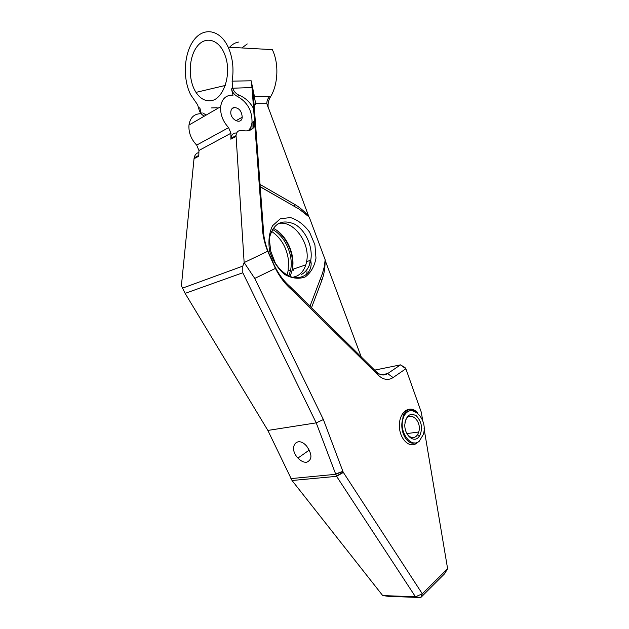 <?xml version="1.0" encoding="UTF-8"?>
<svg xmlns="http://www.w3.org/2000/svg" width="629" height="629" viewBox="0 0 629 629"><rect width="100%" height="100%" fill="white"/><g stroke="black" fill="none" stroke-linecap="round" stroke-linejoin="round"><path stroke-width="0.94" d="M255.626 103.667L266.885 103.691C266.743 100.97 267.663 98.588 269.652 96.528L254.431 96.386L255.72 104.666L254.242 95.647C253.629 93.257 253.361 93.391 253.448 96.056L263.276 227.729L262.254 224.97L262.56 230.584C263.244 237.44 264.951 244.327 267.695 251.254L244.154 262.568L254.745 278.427L275.4 268.402C279.803 277.035 285.204 284.135 291.604 289.694L378.556 375.482C383.493 379.885 388.337 380.576 393.094 377.573L405.862 368.743L421.304 412.247L422.806 421.147M268.221 107.889L268.143 107.488C267.812 103.659 268.473 100.318 270.14 97.479L269.652 96.528M266.885 103.691L308.792 216.525C304.491 211.399 299.719 207.318 294.49 204.276L260.044 184.454M201.296 113.786L199.81 107.732L198.725 108.377L197.585 104.736L190.752 94.861C182.559 79.026 183.77 53.638 193.708 40.319C203.505 26.733 220.111 29.445 228.185 47.183C232.746 57.601 234.051 68.931 232.109 81.172L232.636 88.233L231.464 88.933C232.486 92.479 234.444 94.955 237.337 96.379L239.248 95.262C236.174 93.949 233.972 91.606 232.644 88.241L252.017 87.502L251.168 80.771L254.431 96.386M252.017 87.502L262.254 224.97M270.14 97.479L270.321 97.149C278.152 84.766 279.142 63.576 272.326 49.636L228.185 47.183M232.187 108.471L232.989 108.565M251.168 80.771L232.109 81.172M231.464 88.933L233.021 95.238L231.936 95.144C225.528 95.38 221.77 99.233 220.661 106.686C220.213 114.415 222.863 121.397 228.61 127.64L230.937 133.246L230.882 138.349C231.488 134.661 233.406 132.876 236.653 132.986M210.165 100.774C204.716 101.127 199.998 98.328 196.012 92.377C188.047 80.331 188.362 58.01 196.869 46.813C205.219 35.295 219.513 39.257 225.111 55.501C232.235 74.246 223.193 100.436 210.165 100.774M198.725 108.377C199.432 111.938 201.115 114.423 203.796 115.83L204.386 116.113M202.766 112.929L206.178 115.076M239.248 95.262C245.294 97.747 250.075 102.189 253.589 108.605M237.337 96.379C247.378 102.047 252.268 110.743 252.009 122.466C251.561 125.902 250.326 128.654 248.282 130.706M233.729 107.543C232.085 108.102 231.126 109.43 230.851 111.53C229.711 119.612 241.607 125.493 242.228 117.261C241.717 110.869 238.878 107.63 233.729 107.543M254.242 95.647L253.424 95.6M260.217 186.797L299.443 209.3L309.224 217.076L325.154 259.73L324.383 266.468L322.449 273.403L309.979 306.268M325.122 260.257L361.211 356.879M374.617 370.119L400.476 364.867L387.653 373.602C383.91 375.914 380.136 375.316 376.323 371.81L289.906 286.439L291.604 289.694M297.124 275.95C302.109 273.238 305.269 268.465 306.606 261.64C310.679 243.14 293.208 219.403 278.097 223.665M292.862 277.342L297.077 275.966M310.16 260.422L309.735 263.535M273.167 228.264C286.392 234.46 295.528 254.273 292.328 269.456L290.433 275.62M287.186 274.48L288.106 270.895L288.562 260.964C286.958 247.92 281.234 238.014 271.413 231.244M289.112 275.235L290.606 270.045C293.712 255.272 285.165 236.04 272.404 229.42M277.586 230.985C289.222 241.795 294.05 255.036 292.06 270.722M293.995 268.89L293.751 270.305M382.707 595.577L388.392 596.331L420.754 597.55L415.47 596.787L382.707 595.577L292.037 480.501L267.868 430.433L185.115 293.373L181.396 285.739L194.023 158.728L198.78 156.204L198.937 150.473L196.68 145.102L228.61 127.64M404.997 422.476L405.147 421.839C408.142 409.204 422.436 420.125 418.741 432.021L417.577 434.741L415.989 436.534C412.569 438.704 409.416 437.493 406.546 432.917M417.892 437.902L419.716 435.818C422.916 428.263 421.752 421.564 416.217 415.722C409.896 412.553 406.09 415.541 404.809 424.685C404.353 434.285 412.655 442.564 417.892 437.902M419.252 441.22L423.317 434.521C428.923 416.705 407.443 400.107 402.922 419.221C398.998 432.304 411.24 448.563 419.252 441.22M414.653 442.902C406.759 445.418 399.093 430.393 402.733 419.252L402.741 419.229C404.345 414.181 406.963 411.311 410.595 410.611M424.056 428.593L447.604 568.671L422.318 593.823L343.198 472.182L323.385 419.559L254.745 278.427M275.4 268.402L267.695 251.254M289.906 286.439C282.138 279.653 276.123 270.69 271.862 259.549L271.673 259.785M244.154 262.568L242.786 266.122L242.81 272.766L316.214 422.861L336.436 476.09L415.47 596.787L422.318 593.823L420.754 597.55L444.687 573.679L447.604 568.671M323.385 419.559L316.214 422.861L267.868 430.433M271.862 259.549C267.254 250.861 264.487 242.016 263.559 233.005L263.276 227.769M404.974 367.525L405.862 368.743L400.476 364.867L404.974 367.525M198.882 152.54C196.397 153.036 194.825 154.82 194.141 157.887L194.023 158.728M306.559 462.284C303.689 462.472 300.819 461.065 297.957 458.069C287.87 447.651 297.006 434.796 306.74 446.22C312.369 454.484 312.306 459.838 306.559 462.284M244.123 262.167L236.04 135.605C236.473 131.618 238.65 129.928 242.558 130.533C248.219 131.658 252.331 130.124 254.879 125.942M200.226 113.715C193.881 114.053 190.139 117.827 188.983 125.037C188.48 132.491 191.051 139.182 196.68 145.102M238.47 42.072C235.215 42.63 232.25 44.36 229.585 47.261M223.861 85.788L224.49 87.423M247.252 43.936L241.898 47.946M254.077 104.666L255.72 104.666M254.383 96.237L253.621 98.517M253.44 127.899L253.503 121.656M252.056 122.435L251.985 129.149M217.154 107.74L211.281 107.944M393.094 377.573L387.653 373.602L381.504 374.813M306.999 271.602L306.763 274.04M269.676 251.309C272.813 260.776 277.759 268.449 284.505 274.338C291.738 278.411 298.626 279.292 305.159 276.972C310.82 272.813 314.429 266.523 315.986 258.118L314.909 244.791L309.547 232.093C304.082 224.71 297.729 219.875 290.48 217.579L280.353 218.727L272.522 225.764C269.047 233.107 268.096 241.622 269.676 251.309M306.606 261.64L310.75 260.217L311.174 263.52C311.158 266.838 310.207 269.786 308.312 272.357C305.977 275.793 298.555 279.19 291.974 277.106C285.401 275.463 277.774 267.647 275.203 262.757L270.737 251.238L269.259 238.47C273.143 223.531 281.572 218.75 294.545 224.113C305.686 230.135 313.203 247.008 310.75 260.217C309.413 267.097 306.244 271.885 301.228 274.598M417.491 412.844C410.462 404.305 399.564 411.248 399.391 424.889C398.912 438.507 409.542 449.255 416.925 443.005M294.348 206.375L294.49 204.276M320.381 278.859L321.836 280.416C324.077 274.425 325.162 267.86 325.099 260.728M378.351 375.285L376.166 371.653M376.323 371.81L378.556 375.482M343.355 472.426L336.586 476.334L292.037 480.501M342.844 471.498L335.579 474.321L290.865 478.606M336.436 476.09L343.198 472.182M335.461 474.022L342.797 471.373M185.115 293.373L242.81 272.766M242.786 266.122L182.434 288.176M230.827 139.19L236.056 136.414M230.937 133.246L198.937 150.473M311.489 307.762L321.836 280.416M268.151 107.488L266.908 103.864M250.271 130.093L250.295 128.009M292.328 269.456L305.812 264.864M288.106 270.895L290.606 270.045M406.924 433.57L418.741 432.021M417.577 434.741L419.716 435.818M402.741 419.221L403.189 415.596C402.89 415.195 404.007 413.607 406.523 410.816C409.149 409.125 412.184 409.377 415.612 411.563M260.209 186.695L296.542 207.641M263.559 233.005L262.56 230.584M198.803 155.41L194.141 157.887M236.04 135.605L230.882 138.349M188.983 125.037L220.661 106.686M252.009 122.466L254.871 120.925M235.875 120.76L242.228 117.261M297.957 458.069L309.326 450.026M225.229 85.465L196.012 92.377"/></g></svg>
